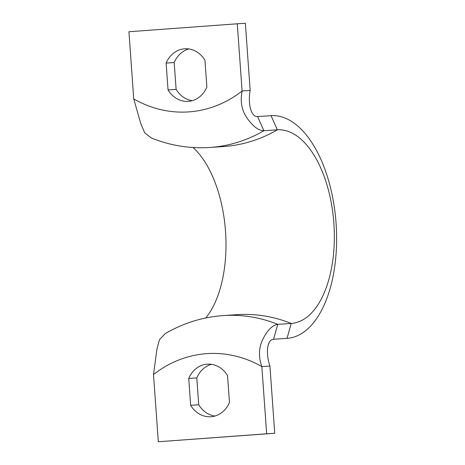 <?xml version="1.0" encoding="UTF-8"?>
<svg xmlns="http://www.w3.org/2000/svg" width="465" height="465" viewBox="0 0 465 465"><rect width="100%" height="100%" fill="white"/><g stroke="black" fill="none" stroke-linecap="round" stroke-linejoin="round"><path stroke-width="0.7" d="M287.021 338.369L291.218 323.442A163.366 140.325 -93.8 0 0 236.952 314.66L223.491 315.561C202.775 317.014 183.332 323.041 165.168 333.649L159.408 339.764L156.943 349.116L153.502 374.546A126.48 108.641 86.2 0 1 261.847 366.589L269.927 366.048C265.916 354.44 266.497 339.81 273.554 339.264L287.021 338.369A111.635 57.16 -94.2 0 0 336.073 223.223A111.635 57.16 -94.2 0 0 271.054 115.675L277.343 129.828A97.057 49.697 -94.2 0 1 333.87 223.334A97.057 49.697 -94.2 0 1 291.218 323.442L277.756 324.338A163.366 140.325 -93.8 0 0 223.491 315.561A163.366 140.325 -93.8 0 0 222.671 315.619M188.807 48.941A26.348 22.634 -93.8 0 0 174.195 62.554L176.119 89.379A26.348 22.634 -93.8 0 0 192.254 100.672M237.278 23.791L245.351 23.25L250.17 90.454L242.091 90.989A126.48 108.641 86.2 0 1 133.746 98.952L128.927 31.748L237.278 23.791L242.091 90.989C239.981 101.829 241.887 111.205 247.816 119.116C253.402 126.759 258.755 130.63 263.876 130.729L257.593 116.57C250.542 116.994 247.845 102.469 250.17 90.454M166.121 63.089L168.039 89.914A26.348 22.634 -93.8 0 0 188.244 101.37A26.348 22.634 -93.8 0 0 206.867 87.06L204.943 60.241A26.348 22.634 -93.8 0 0 184.739 48.784A26.348 22.634 -93.8 0 0 166.121 63.089L174.195 62.554M168.039 89.914L176.119 89.379M133.746 98.952L140.802 123.725L144.638 132.717L151.253 137.96C170.173 145.574 189.685 148.742 209.796 147.469A163.366 140.325 -93.8 0 0 263.876 130.729L277.343 129.828A163.366 140.325 86.2 0 1 224.078 146.516A163.366 140.325 86.2 0 1 223.258 146.574L209.796 147.469M273.554 339.264L277.756 324.338C272.682 325.122 267.927 329.679 263.498 338.003C258.755 346.739 258.209 356.271 261.847 366.589L266.666 433.787L158.315 441.75L153.502 374.546M193.01 147.504A97.057 49.697 -94.2 0 1 225.473 230.663A97.057 49.697 -94.2 0 1 205.797 317.961M271.054 115.675L257.593 116.57M214.859 416.059A26.348 22.634 86.2 0 1 198.724 404.759L196.805 377.94A26.348 22.634 86.2 0 1 211.412 364.327M269.927 366.048L274.739 433.252L158.315 441.75M274.739 433.252L266.666 433.787M227.548 375.621L229.472 402.446A26.348 22.634 86.2 0 1 210.848 416.75A26.348 22.634 86.2 0 1 190.65 405.3L188.726 378.475A26.348 22.634 86.2 0 1 207.349 364.171A26.348 22.634 86.2 0 1 227.548 375.621M190.65 405.3L198.724 404.759M188.726 378.475L196.805 377.94"/></g></svg>
